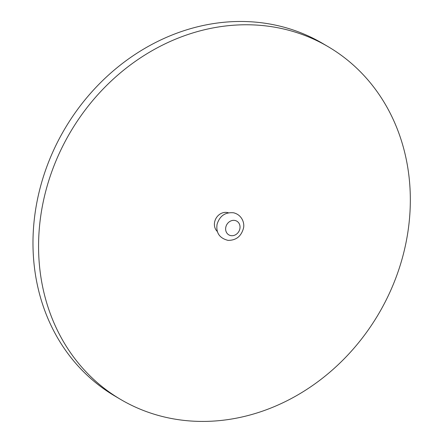 <?xml version="1.0" encoding="UTF-8"?>
<svg xmlns="http://www.w3.org/2000/svg" width="443" height="443" viewBox="0 0 443 443"><rect width="100%" height="100%" fill="white"/><g stroke="black" fill="none" stroke-linecap="round" stroke-linejoin="round"><path stroke-width="0.66" d="M328.28 46.759L322.692 43.469A204.633 178.922 120.5 0 0 64.684 129.018A204.633 178.922 120.5 0 0 115.03 396.136L120.618 399.425A204.633 178.922 120.5 0 0 185.002 420.501A204.633 178.922 120.5 0 0 395.422 279.051A204.633 178.922 120.5 0 0 328.28 46.759A204.633 178.922 120.5 0 0 70.271 132.307A204.633 178.922 120.5 0 0 120.618 399.425M228.4 212.806A11.069 9.674 120.5 0 0 216.112 218.183A11.069 9.674 120.5 0 0 217.369 231.539M231.301 235.682A7.935 6.938 120.5 0 0 239.696 224.845A7.935 6.938 120.5 0 0 227.497 223.56A7.935 6.938 120.5 0 0 231.301 235.682M228.029 240.372C219.534 238.207 215.879 232.868 217.059 224.357C219.662 215.913 225.177 212.053 233.605 212.79C242.443 214.982 244.857 223.842 243.384 228.533C241.086 236.473 235.969 240.416 228.029 240.372"/></g></svg>

